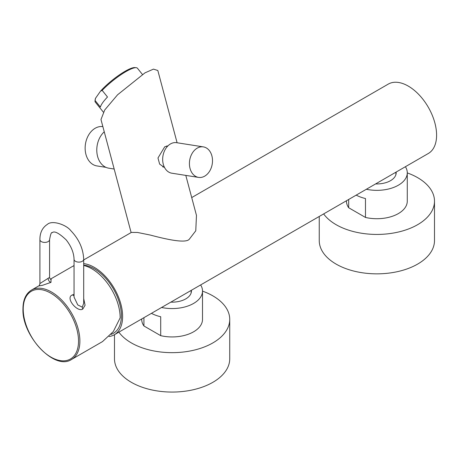<?xml version="1.0" encoding="UTF-8"?>
<svg xmlns="http://www.w3.org/2000/svg" width="459" height="459" viewBox="0 0 459 459"><rect width="100%" height="100%" fill="white"/><g stroke="black" fill="none" stroke-linecap="round" stroke-linejoin="round"><path stroke-width="0.69" d="M95.082 100.469L100.401 107.09A27.029 5.715 -38.8 0 1 107.498 96.998L102.173 90.383L100.521 91.157L95.552 98.226L95.082 100.469A27.029 5.715 141.2 0 0 95.036 100.75A27.029 5.715 141.2 0 0 95.311 102.116L103.361 112.128M95.036 100.75L95.208 99.46A26.06 5.508 -38.8 0 1 95.552 98.226M100.521 91.157A26.06 5.508 -38.8 0 1 134.871 67.576L136.168 67.685A27.029 5.715 141.2 0 0 125.932 71.587A27.029 5.715 141.2 0 0 102.173 90.383M142.393 74.41L137.442 68.248A27.029 5.715 141.2 0 0 136.168 67.685M131.119 232.564L100.98 119.541L104.709 109.988L117.556 94.806L144.998 72.838L153.478 69.12L157.827 70.497L177.099 142.76M164.609 167.633L159.629 164.093L157.982 157.982L164.724 146.805L168.017 145.801M83.699 259.943L131.406 232.397L137.488 232.461L150.271 235.054C163.278 238.485 185.734 244.039 189.349 239.156L195.769 230.791L196.469 215.391L185.803 175.395M109.093 336.51A40.059 23.128 -120 0 0 114.325 334.766A40.059 23.128 -120 0 0 120.465 302.67A40.059 23.128 -120 0 0 94.296 267.368A40.059 23.128 -120 0 0 83.699 263.627M114.325 334.766L428.299 153.501A40.059 23.128 -120 0 0 434.438 121.4A40.059 23.128 -120 0 0 408.269 86.097A40.059 23.128 -120 0 0 388.239 84.117L191.719 197.577M74.048 265.514A40.059 23.128 -120 0 0 73.079 266.157M114.176 169.032L108.783 168.183A20.271 14.998 -81.1 0 1 96.975 153.237A20.271 14.998 -81.1 0 1 104.25 131.808M102.862 126.609A19.886 14.717 98.9 0 0 95.191 128.25A19.886 14.717 98.9 0 0 85.162 149.313A19.886 14.717 98.9 0 0 96.912 165.928L105.966 167.351M176.6 142.686A15.445 11.429 98.9 0 0 170.473 143.937A15.445 11.429 -81.1 0 0 162.687 160.289A15.445 11.429 -81.1 0 0 171.809 173.198L198.569 177.398A15.445 11.429 -81.1 0 1 189.441 164.494A15.445 11.429 -81.1 0 1 197.227 148.137A15.445 11.429 98.9 0 1 203.36 146.886L176.6 142.686M198.569 177.398A15.445 11.429 -81.1 0 0 204.697 176.147A15.445 11.429 98.9 0 0 212.483 159.795A15.445 11.429 98.9 0 0 203.36 146.886M83.699 265.159A38.321 22.124 60 0 1 121.394 315.723A38.321 22.124 60 0 1 112.3 333.854L111.072 334.387M407.276 172.905A57.627 33.272 0 0 1 417.621 177.644A57.627 33.272 180 0 1 434.495 201.168L434.495 240.573A57.627 33.272 180 0 1 398.923 271.315A57.627 33.272 180 0 1 336.126 264.103A57.627 33.272 0 0 1 319.246 240.573L319.246 216.459M434.495 201.168A57.627 33.272 180 0 1 398.923 231.904A57.627 33.272 180 0 1 336.126 224.692A57.627 33.272 0 0 1 323.647 213.917M405.4 166.72A30.403 17.557 180 0 1 407.276 172.796L407.276 201.168A30.403 17.557 180 0 1 365.473 217.44L348.685 207.749A30.403 17.557 180 0 1 346.465 201.168L346.465 200.744M407.276 172.796A30.403 17.557 180 0 1 366.351 189.263M365.473 217.44L365.473 198.529A30.403 17.557 180 0 1 356.201 195.127M348.685 199.464L348.685 207.749M396.134 172.068A19.307 11.148 180 0 1 396.174 172.796A19.307 11.148 180 0 1 375.611 183.916M202.511 291.126A57.627 33.272 0 0 1 212.856 295.86A57.627 33.272 180 0 1 229.735 319.389L229.735 358.795A57.627 33.272 180 0 1 194.163 389.53A57.627 33.272 180 0 1 131.36 382.318A57.627 33.272 0 0 1 114.48 358.795L114.48 334.68M229.735 319.389A57.627 33.272 180 0 1 194.163 350.125A57.627 33.272 180 0 1 131.36 342.913A57.627 33.272 0 0 1 118.881 332.138M200.635 284.941A30.403 17.557 180 0 1 202.511 291.012L202.511 319.389A30.403 17.557 180 0 1 160.707 335.661L143.919 325.97A30.403 17.557 180 0 1 141.705 319.389L141.705 318.965M202.511 291.012A30.403 17.557 180 0 1 161.585 307.484M160.707 335.661L160.707 316.744A30.403 17.557 180 0 1 151.436 313.342M143.919 317.685L143.919 325.97M191.374 290.289A19.307 11.148 180 0 1 191.414 291.012A19.307 11.148 180 0 1 170.851 302.137M50.398 279.17L71.811 266.805A40.059 23.128 60 0 1 74.048 265.772M83.699 265.468A40.059 23.128 60 0 1 120.166 317.852L113.316 331.547L102.529 341.582L71.587 359.443A40.059 23.128 -120 0 0 79.883 341.106A40.059 23.128 -120 0 0 62.401 300.794A40.059 23.128 -120 0 0 31.528 290.059L38.562 285.997L42.572 285.28L50.989 282.36L51.001 279.52M74.048 294.265L72.631 294.856C64.49 297.438 77.628 312.906 82.815 309.022L85.076 305.264L83.699 298.585M38.562 285.997C39.135 285.934 39.589 285.125 39.916 283.559L49.572 277.397C49.779 278.584 50.347 279.313 51.282 279.588L51.282 279.588M82.287 307.128L83.699 303.261L83.699 259.329A4.825 2.788 0 0 1 82.287 261.297A4.825 2.788 0 0 1 77.026 261.905A4.825 2.788 0 0 1 74.048 259.329L74.048 297.099L77.772 304.948L82.287 307.128A2.897 1.67 60 0 0 82.815 309.022M78.529 341.112A39.113 22.583 -120 0 0 50.874 293.215A39.113 22.583 -120 0 0 23.22 309.182A39.113 22.583 -120 0 0 50.874 357.079A39.113 22.583 -120 0 0 78.529 341.112M50.989 282.36A2.897 1.67 60 0 1 48.155 278.538M74.048 259.329C73.865 252.806 71.248 246.334 66.205 239.908C58.907 232.988 54.225 230.607 52.154 232.759C51.425 231.904 50.565 234.193 49.572 239.627A4.825 2.788 180 0 1 48.155 241.595A4.825 2.788 180 0 1 42.899 242.203A4.825 2.788 180 0 1 39.916 239.627L39.916 283.559M72.631 294.856A2.897 1.67 -120 0 0 74.048 295.734M167.655 146.163L166.617 146.002M164.356 167.145L162.716 166.887M395.887 174.718L395.887 172.211M191.122 292.94L191.122 290.432M31.528 290.059C25.893 293.559 23.03 299.807 22.95 308.792C21.757 335.948 54.65 371.05 71.587 359.443M49.572 239.627L49.572 277.397M39.916 239.627C39.87 232.753 42.343 227.675 47.329 224.399C52.2 219.786 66.561 224.881 70.847 230.711C78.965 239.156 83.251 248.692 83.699 259.329"/></g></svg>
